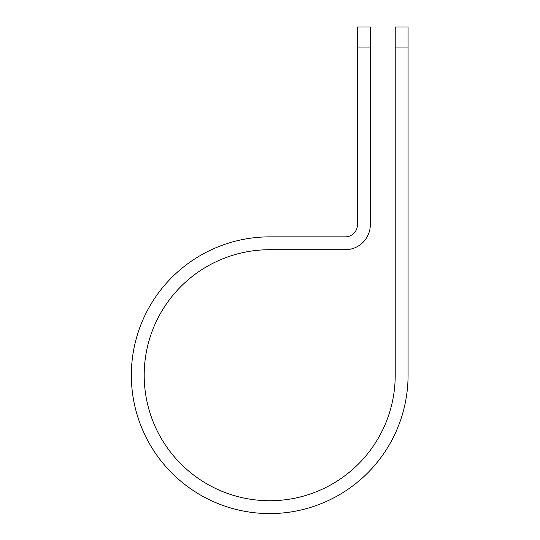 <?xml version="1.0" encoding="UTF-8"?>
<svg xmlns="http://www.w3.org/2000/svg" width="540" height="540" viewBox="0 0 540 540"><rect width="100%" height="100%" fill="white"/><g stroke="black" fill="none" stroke-linecap="round" stroke-linejoin="round"><path stroke-width="0.81" d="M395.219 47.959L395.219 27L408.071 27L408.071 47.959L395.219 47.959L395.219 375.226A125.516 125.516 0 0 1 269.703 500.735A125.516 125.516 0 0 1 144.194 375.226A125.516 125.516 0 0 1 269.703 249.71L345.256 249.71A25.063 25.063 0 0 0 370.319 224.647L370.319 47.959L357.467 47.959L357.467 27L370.319 27L370.319 47.959M357.467 47.959L357.467 224.647A12.211 12.211 0 0 1 345.256 236.857L269.703 236.857A138.368 138.368 0 0 0 131.342 375.226A138.368 138.368 0 0 0 269.703 513.587A138.368 138.368 0 0 0 408.071 375.226L408.071 47.959"/></g></svg>
